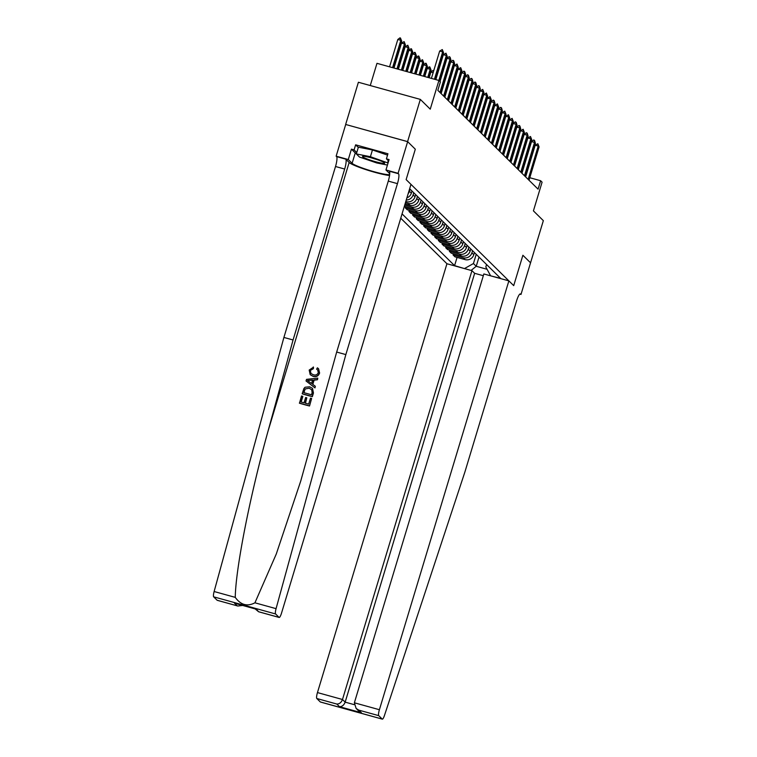 <?xml version="1.0" encoding="UTF-8"?>
<svg xmlns="http://www.w3.org/2000/svg" width="757" height="757" viewBox="0 0 757 757"><rect width="100%" height="100%" fill="white"/><g stroke="black" fill="none" stroke-linecap="round" stroke-linejoin="round"><path stroke-width="1.14" d="M400.746 218.215L446.933 263.739L317.457 692.579L342.486 699.506L345.164 702.136L354.2 704.644M345.646 124.46L407.645 141.663L415.309 149.205L407.588 141.597L345.646 124.46L358.392 82.258L420.334 99.394L430.25 109.169L438.918 80.469L376.977 63.333L370.268 85.541M530.534 262.84L543.346 220.656L533.42 210.872L542.088 182.172L540.621 180.724L529.796 177.725M407.588 141.597L420.334 99.394M438.918 80.469L440.385 81.917L437.839 90.357L538.076 189.165L540.621 180.724M530.6 262.859L522.888 255.26L513.71 285.644L406.13 179.598L410.966 184.367L281.49 613.198A5.327 1.088 105.5 0 1 279.191 617.466A5.327 1.088 105.5 0 1 279.078 617.4L275.595 613.965L213.654 596.828A5.327 1.088 -74.5 0 1 214.127 591.52L283.903 337.442L335.512 166.502A8.876 1.817 105.5 0 0 336.591 156.614L336.146 156.179L345.703 124.517M409.651 188.711L500.614 278.377L490.791 275.879M465.016 268.744L454.579 265.641L457.067 257.389M402.062 213.871L454.579 265.641M415.309 149.205L406.13 179.598L415.309 149.205M490.489 275.576L485.824 266.966L486.562 264.524M479.011 257.077L476.229 266.294L487.092 269.293M410.086 189.136L409.442 191.256A7.097 6.908 134.6 0 1 408.146 193.716M411.997 191.019L411.354 193.139A7.097 6.908 134.6 0 1 406.887 197.861M413.757 192.751L413.123 194.88A7.097 6.908 134.6 0 1 406.235 200.028M415.669 194.644L415.025 196.763A7.097 6.908 134.6 0 1 406.291 201.655L405.79 201.523M417.438 196.375L416.795 198.495A7.097 6.908 134.6 0 1 408.061 203.396L405.44 202.677M419.34 198.258L418.706 200.378A7.097 6.908 134.6 0 1 409.972 205.279L405.061 203.926M421.11 199.999L420.466 202.119A7.097 6.908 134.6 0 1 411.732 207.021L404.711 205.081M423.021 201.882L422.378 204.002A7.097 6.908 134.6 0 1 413.644 208.904L404.333 206.33M424.781 203.624L424.138 205.743A7.097 6.908 134.6 0 1 415.404 210.645L405.279 207.844L405.629 206.689M426.693 205.507L426.049 207.626A7.097 6.908 134.6 0 1 417.315 212.528L407.19 209.727L405.279 207.844M428.453 207.248L427.819 209.367A7.097 6.908 134.6 0 1 419.085 214.259L408.95 211.458L409.3 210.304M430.364 209.131L429.73 211.25A7.097 6.908 134.6 0 1 420.987 216.152L410.862 213.342L408.95 211.458M432.133 210.862L431.49 212.982A7.097 6.908 134.6 0 1 422.756 217.884L412.622 215.083L412.972 213.928M434.045 212.745L433.401 214.865A7.097 6.908 134.6 0 1 424.668 219.767L414.533 216.966L412.622 215.083M435.805 214.486L435.161 216.606A7.097 6.908 134.6 0 1 426.428 221.508L416.303 218.707L416.653 217.552M437.716 216.37L437.073 218.489A7.097 6.908 134.6 0 1 428.339 223.391L418.214 220.59L416.303 218.707M439.476 218.111L438.842 220.23A7.097 6.908 134.6 0 1 430.099 225.132L419.974 222.331L420.324 221.176M441.388 219.994L440.744 222.113A7.097 6.908 134.6 0 1 432.01 227.015L421.886 224.214L419.974 222.331M443.157 221.735L442.514 223.854A7.097 6.908 134.6 0 1 433.78 228.756L423.646 225.946L423.996 224.791M445.059 223.618L444.425 225.737A7.097 6.908 134.6 0 1 435.691 230.639L425.557 227.829L423.646 225.946M446.829 225.349L446.185 227.469A7.097 6.908 134.6 0 1 437.451 232.371L427.327 229.57L427.667 228.415M448.74 227.232L448.097 229.352A7.097 6.908 134.6 0 1 439.363 234.254L429.228 231.453L427.327 229.57M450.5 228.974L449.857 231.093A7.097 6.908 134.6 0 1 441.123 235.995L430.998 233.194L431.348 232.039M452.412 230.857L451.768 232.976A7.097 6.908 134.6 0 1 443.034 237.878L432.909 235.077L430.998 233.194M454.172 232.598L453.538 234.717A7.097 6.908 134.6 0 1 444.804 239.619L434.669 236.818L435.02 235.664M456.083 234.481L455.449 236.6A7.097 6.908 134.6 0 1 446.706 241.502L436.581 238.701L434.669 236.818M457.853 236.222L457.209 238.341A7.097 6.908 134.6 0 1 448.475 243.243L438.341 240.433L438.691 239.278M459.764 238.105L459.12 240.224A7.097 6.908 134.6 0 1 450.387 245.126L440.252 242.325L438.341 240.433M461.524 239.837L460.881 241.956A7.097 6.908 134.6 0 1 452.147 246.858L442.022 244.057L442.372 242.902M463.435 241.72L462.792 243.849A7.097 6.908 134.6 0 1 454.058 248.741L443.933 245.94L442.022 244.057M465.195 243.461L464.561 245.58A7.097 6.908 134.6 0 1 455.818 250.482L445.693 247.681L446.043 246.527M467.107 245.344L466.463 247.463A7.097 6.908 134.6 0 1 457.73 252.365L447.605 249.564L445.693 247.681M468.876 247.085L468.233 249.204A7.097 6.908 134.6 0 1 459.499 254.106L449.365 251.305L449.715 250.151M470.778 248.968L470.144 251.087A7.097 6.908 134.6 0 1 461.41 255.989L451.276 253.188L449.365 251.305M472.548 250.709L471.904 252.829A7.097 6.908 134.6 0 1 463.17 257.73L453.046 254.929L453.386 253.775M474.459 252.592L473.816 254.712A7.097 6.908 134.6 0 1 465.082 259.613L454.948 256.812L453.046 254.929M476.219 254.324L473.437 263.54L476.229 266.294L471.081 270.419M464.703 268.442L473.437 263.54M434.433 79.23L442.684 51.892L439.666 51.06L442.306 49.565L443.564 52.763L435.483 79.523M431.414 78.397L439.666 51.06M443.564 52.763L442.684 51.892L442.306 49.565M393.631 67.941L401.712 41.181L400.832 40.31L392.58 67.647M397.813 39.478L399.951 37.85L400.832 40.31L397.813 39.478L389.562 66.815M400.453 37.992L401.712 41.181M309.528 405.998L311.629 398.466L309.528 405.998A23.117 2.564 -163.2 0 1 299.488 403.216L301.513 395.939L302.838 396.431L301.154 402.033M305.478 403.235L306.803 397.832L305.194 403.15L308.667 404.115L310.474 398.144L311.629 398.466M302.175 393.735L302.308 393.867A23.117 2.564 -163.2 0 0 312.357 396.649L313.445 393.015L312.537 388.36L313.313 392.883L312.225 396.517L302.175 393.735L303.907 388.521L305.071 387.243L309.651 386.799L312.537 388.36M319.615 373.021L318.536 368.687L319.615 373.021C318.442 376.097 316.256 377.213 313.086 376.371L310.219 374.706L309.178 370.069L313.493 367.183L313.37 368.706L310.323 370.457L310.995 373.504L313.275 374.715C315.584 375.491 317.259 374.819 318.29 372.709L317.637 369.88L316.861 369.388M283.903 337.442L293.063 339.978L344.672 169.038A8.876 1.817 105.5 0 0 345.76 159.15L349.147 162.49A23.117 2.564 -163.2 0 0 366.568 169.842A23.117 2.564 -163.2 0 0 389.552 175.52M293.063 339.978L267.921 431.547C249.98 495.835 235.701 568.356 235.257 597.368C240.735 604.985 247.293 606.802 254.929 602.809L276.267 554.039L300.775 480.941L336.676 352.052L388.284 181.103A8.876 1.817 105.5 0 0 389.363 171.214L398.532 173.75L398.087 173.315L407.645 141.663M306.027 380.97L314.997 387.896L315.319 386.25L314.865 387.773L306.027 380.97L306.519 379.361L317.779 378.112L317.315 379.626L313.881 379.929L312.575 384.244L315.319 386.25M312.811 384.414L314.098 380.146L317.448 379.759L317.779 378.112M336.676 352.052L345.845 354.588L397.453 183.639A8.876 1.817 105.5 0 0 398.532 173.75M217.373 600.32A5.327 1.088 -74.5 0 1 217.25 600.32A5.327 1.088 -74.5 0 1 217.136 600.254L213.654 596.828M254.929 602.809L276.068 608.656L345.845 354.588M356.396 153.747A19.966 2.214 16.8 0 1 355.26 152.933L351.418 149.148L354.096 149.895L356.765 152.526M388.644 161.033L386.411 158.828L387.944 153.766L355.629 144.824L354.096 149.895M386.411 158.828L389.089 159.576L385.956 169.956L398.087 173.315M336.146 156.179L348.286 159.538L352.119 163.313A19.966 2.214 -163.2 0 0 370.646 170.741A19.966 2.214 -163.2 0 0 389.675 174.574M351.418 149.148L348.286 159.538M389.741 173.694L385.956 169.956M276.068 608.656A5.327 1.088 105.5 0 0 275.595 613.965M355.629 144.824L358.298 147.454M217.136 600.254L237.821 606.016L242.666 605.458M237.14 605.789L234.471 603.159L235.834 603.537M234.471 603.159L255.506 608.978M256.396 609.224L258.62 611.77L255.175 608.921M313.275 366.975L313.37 368.706M313.152 368.489L310.323 370.457M319.492 372.889C318.281 375.926 316.066 377.014 312.849 376.144L313.086 376.371M312.849 376.144L310.219 374.706M316.634 369.17L317.401 367.836L318.536 368.687M309.083 381.689L311.543 383.496L312.594 380.042L307.437 380.487L309.083 381.689M309.651 380.288L312.821 380.269M312.139 390.092L309.197 388.218L305.099 388.956L303.765 392.628L311.496 394.766L312.121 392.675L311.685 389.505M309.197 388.218L305.099 388.956M304.39 390.574L305.279 389.136M303.973 392.684L304.56 390.744M302.668 396.261L300.945 401.976L304.03 402.828L305.639 397.51L306.803 397.832M309.395 405.866L299.356 403.084M483.316 275.709L474.639 273.305L471.961 270.665L342.486 699.506C341.303 702.524 339.41 704.038 336.818 704.048L316.814 698.512L320.296 701.947L382.238 719.084A5.327 1.088 105.5 0 0 382.342 719.15A5.327 1.088 105.5 0 0 384.452 715.497L464.912 471.961L516.529 301.021A8.876 1.817 -74.5 0 1 520.362 293.915A8.876 1.817 -74.5 0 1 520.542 294.028L520.986 294.464L530.543 262.802L522.888 255.26L513.71 285.644L508.874 280.875L483.846 273.958L354.371 702.789L379.399 709.716A5.327 1.088 105.5 0 0 378.755 715.649L382.238 719.084M471.961 270.665L446.933 263.739M520.986 294.464L519.775 294.123M508.874 280.875L379.399 709.716M316.814 698.512A5.327 1.088 -74.5 0 1 317.457 692.579M474.639 273.305L345.164 702.136C343.971 705.164 342.088 706.678 339.496 706.688L336.818 704.048M378.755 715.649L358.752 710.113L356.121 708.429L354.371 702.789M358.752 710.113L361.42 712.753L358.79 711.069L356.121 708.429M438.833 80.441L446.356 55.516L443.347 54.684L445.987 53.189L447.236 56.387L439.722 81.264M435.814 79.608L443.347 54.684M447.236 56.387L446.356 55.516L445.987 53.189M439.968 92.458L450.027 59.141L447.018 58.308L449.156 56.671L450.103 57.248L450.917 60.011L440.848 93.329M440.006 81.538L447.018 58.308M450.917 60.011L450.027 59.141L449.658 56.813M443.64 96.082L453.708 62.755L450.689 61.923L452.828 60.295L453.774 60.872L454.588 63.626L444.529 96.953M441.132 93.603L450.689 61.923M454.588 63.626L453.708 62.755L453.329 60.437M398.031 69.161L405.383 44.805L404.503 43.934L396.98 68.868M401.494 43.102L404.134 41.607L404.503 43.934L401.494 43.102L393.962 68.035M404.134 41.607L405.383 44.805M402.431 70.373L409.054 48.429L408.174 47.559L401.38 70.079M405.165 46.726L407.805 45.231L408.174 47.559L405.165 46.726L398.362 69.247M407.805 45.231L409.054 48.429M406.831 71.593L412.735 52.053L411.855 51.183L405.78 71.3M408.837 50.35L410.975 48.713L411.855 51.183L408.837 50.35L402.762 70.467M411.477 48.855L412.735 52.053M447.321 99.706L457.379 66.379L454.361 65.547L457.01 64.052L458.259 67.25L448.201 100.577M444.804 97.227L454.361 65.547M458.259 67.25L457.379 66.379L457.01 64.052M411.231 72.814L416.407 55.668L415.527 54.797L410.18 72.521M412.508 53.965L414.647 52.337L415.527 54.797L412.508 53.965L407.162 71.688M415.148 52.479L416.407 55.668M382.048 161.496A11.535 1.277 -163.2 0 0 371.006 157.768A11.535 1.277 -163.2 0 0 362.821 156.32A11.535 1.277 -163.2 0 0 365.111 158.166A11.535 1.277 -163.2 0 0 378.178 162.414A11.535 1.277 -163.2 0 0 384.49 162.869A11.535 1.277 -163.2 0 0 382.048 161.496M387.433 165.064L376.759 162.963L359.518 157.068L356.339 153.936L358.383 147.18L372.444 149.952L387.537 155.109M356.339 153.936L370.41 156.708L388.057 163.001M372.444 149.952L370.41 156.708M388.237 160.635L387.65 162.594M371.706 157.958A7.901 0.871 -163.2 0 0 376.182 159.311M450.992 103.321L461.051 70.004L458.042 69.171L460.682 67.676L461.931 70.874L451.872 104.192M448.475 100.842L458.042 69.171M461.931 70.874L461.051 70.004L460.682 67.676M454.664 106.945L464.722 73.628L461.713 72.795L463.852 71.158L464.798 71.735L465.612 74.498L455.544 107.816M452.147 104.466L461.713 72.795M465.612 74.498L464.722 73.628L464.353 71.3M458.345 110.569L468.403 77.242L465.385 76.41L467.523 74.782L468.469 75.359L469.283 78.113L459.225 111.44M455.828 108.09L465.385 76.41M469.283 78.113L468.403 77.242L468.025 74.924M462.016 114.193L472.075 80.867L469.066 80.034L471.204 78.406L472.141 78.974L472.955 81.737L462.896 115.064M459.499 111.714L469.066 80.034M472.955 81.737L472.075 80.867L471.706 78.548M465.687 117.808L475.746 84.491L472.737 83.658L474.876 82.03L475.822 82.598L476.636 85.361L466.567 118.679M463.17 115.329L472.737 83.658M476.636 85.361L475.746 84.491L475.377 82.163M415.631 74.025L420.078 59.292L419.198 58.421L414.581 73.732M416.189 57.589L418.328 55.961L419.198 58.421L416.189 57.589L411.562 72.899M418.829 56.103L420.078 59.292M420.031 75.246L423.759 62.916L422.87 62.046L418.981 74.952M419.861 61.213L422.501 59.718L422.87 62.046L419.861 61.213L415.962 74.12M422.501 59.718L423.759 62.916M424.431 76.457L427.431 66.54L426.551 65.67L423.381 76.173M423.532 64.837L425.671 63.2L426.551 65.67L423.532 64.837L420.362 75.331M426.172 63.342L427.431 66.54M428.831 77.678L431.102 70.155L430.222 69.284L427.781 77.384M427.213 68.452L429.351 66.824L430.222 69.284L427.213 68.452L424.762 76.552M429.853 66.966L431.102 70.155M433.136 72.7L430.884 72.076L429.162 77.772M430.884 72.076L433.023 70.448L433.714 70.779M433.61 71.13L433.524 70.59M469.359 121.432L479.427 88.115L476.408 87.282L478.547 85.645L479.493 86.222L480.307 88.985L470.248 122.303M466.851 118.953L476.408 87.282M480.307 88.985L479.427 88.115L479.049 85.787M437.281 74.744L437.196 74.205M473.04 125.056L483.098 91.739L480.08 90.897L482.729 89.411L483.978 92.6L473.92 125.927M470.523 122.577L480.08 90.897M483.978 92.6L483.098 91.739L482.729 89.411M440.962 78.368L440.867 77.829M476.711 128.681L486.77 95.354L483.761 94.521L486.401 93.035L487.65 96.224L477.591 129.551M474.194 126.201L483.761 94.521M487.65 96.224L486.77 95.354L486.401 93.035M444.633 81.993L444.548 81.453M480.383 132.305L490.441 98.978L487.432 98.145L490.072 96.65L491.331 99.848L481.263 133.166M477.866 129.816L487.432 98.145M491.331 99.848L490.441 98.978L490.072 96.65M448.305 85.617L448.22 85.077M484.064 135.919L494.122 102.602L491.104 101.769L493.242 100.132L494.189 100.709L495.002 103.472L484.944 136.79M481.547 133.44L491.104 101.769M495.002 103.472L494.122 102.602L493.744 100.274M451.976 89.241L451.891 88.692M487.735 139.543L497.794 106.226L494.785 105.384L497.425 103.898L498.674 107.087L488.615 140.414M485.218 137.064L494.785 105.384M498.674 107.087L497.794 106.226L497.425 103.898M455.657 92.856L455.572 92.316M491.407 143.168L501.465 109.841L498.456 109.008L500.595 107.38L501.541 107.958L502.355 110.711L492.287 144.038M488.89 140.688L498.456 109.008M502.355 110.711L501.465 109.841L501.096 107.522M495.078 146.792L505.146 113.465L502.128 112.632L504.768 111.137L506.026 114.335L495.967 147.653M492.57 144.303L502.128 112.632M506.026 114.335L505.146 113.465L504.768 111.137M498.759 150.406L508.818 117.089L505.799 116.256L508.449 114.761L509.698 117.96L499.639 151.277M496.242 147.927L505.799 116.256M509.698 117.96L508.818 117.089L508.449 114.761M502.43 154.031L512.489 120.713L509.48 119.88L512.12 118.385L513.369 121.584L503.31 154.901M499.913 151.551L509.48 119.88M513.369 121.584L512.489 120.713L512.12 118.385M506.102 157.655L516.16 124.328L513.151 123.495L515.29 121.868L516.236 122.445L517.05 125.198L506.982 158.525M503.585 155.176L513.151 123.495M517.05 125.198L516.16 124.328L515.791 122.009M509.783 161.279L519.841 127.952L516.823 127.119L518.961 125.492L519.908 126.059L520.721 128.822L510.663 162.149M507.266 158.8L516.823 127.119M520.721 128.822L519.841 127.952L519.463 125.624M513.454 164.894L523.513 131.576L520.504 130.743L523.144 129.248L524.393 132.447L514.334 165.764M510.937 162.414L520.504 130.743M524.393 132.447L523.513 131.576L523.144 129.248M517.126 168.518L527.184 135.2L524.175 134.368L526.314 132.73L527.26 133.308L528.074 136.071L518.006 169.388M514.609 166.038L524.175 134.368M528.074 136.071L527.184 135.2L526.815 132.872M520.797 172.142L530.865 138.815L527.847 137.982L530.487 136.497L531.745 139.685L521.687 173.012M518.29 169.663L527.847 137.982M531.745 139.685L530.865 138.815L530.487 136.497M524.478 175.766L534.537 142.439L531.518 141.606L533.657 139.979L534.603 140.547L535.417 143.31L525.358 176.636M521.961 173.287L531.518 141.606M535.417 143.31L534.537 142.439L534.168 140.121M528.149 179.381L538.208 146.063L535.199 145.23L537.839 143.735L539.088 146.934L529.029 180.251M525.632 176.901L535.199 145.23M539.088 146.934L538.208 146.063L537.839 143.735M459.329 96.48L459.244 95.94M463 100.104L462.915 99.564M466.681 103.728L466.586 103.179M470.352 107.343L470.267 106.803M474.024 110.967L473.939 110.427M477.695 114.591L477.61 114.052M481.376 118.215L481.291 117.676M485.048 121.83L484.963 121.29M488.719 125.454L488.634 124.914M492.4 129.078L492.305 128.539M496.072 132.702L495.986 132.163M411.354 193.139L409.442 191.256M415.025 196.763L413.123 194.88M418.706 200.378L416.795 198.495M422.378 204.002L420.466 202.119M426.049 207.626L424.138 205.743M429.73 211.25L427.819 209.367M433.401 214.865L431.49 212.982M437.073 218.489L435.161 216.606M440.744 222.113L438.842 220.23M444.425 225.737L442.514 223.854M448.097 229.352L446.185 227.469M451.768 232.976L449.857 231.093M455.449 236.6L453.538 234.717M459.12 240.224L457.209 238.341M462.792 243.849L460.881 241.956M466.463 247.463L464.561 245.58M470.144 251.087L468.233 249.204M473.816 254.712L471.904 252.829M409.972 205.279L408.061 203.396M413.644 208.904L411.732 207.021M417.315 212.528L415.404 210.645M420.987 216.152L419.085 214.259M424.668 219.767L422.756 217.884M428.339 223.391L426.428 221.508M432.01 227.015L430.099 225.132M435.691 230.639L433.78 228.756M439.363 234.254L437.451 232.371M443.034 237.878L441.123 235.995M446.706 241.502L444.804 239.619M450.387 245.126L448.475 243.243M454.058 248.741L452.147 246.858M457.73 252.365L455.818 250.482M461.41 255.989L459.499 254.106M465.082 259.613L463.17 257.73M267.921 431.547L349.147 162.49M388.284 181.103L397.453 183.639M344.672 169.038L335.512 166.502M259.074 611.864L279.078 617.4M214.127 591.52L235.257 597.368M345.76 159.15L336.591 156.614M355.26 152.933L352.119 163.313M361.42 712.753L339.496 706.688M217.25 600.32L237.821 606.016M255.942 609.13L235.143 603.376M258.62 611.77L279.191 617.466M382.342 719.15L320.4 702.013"/></g></svg>

